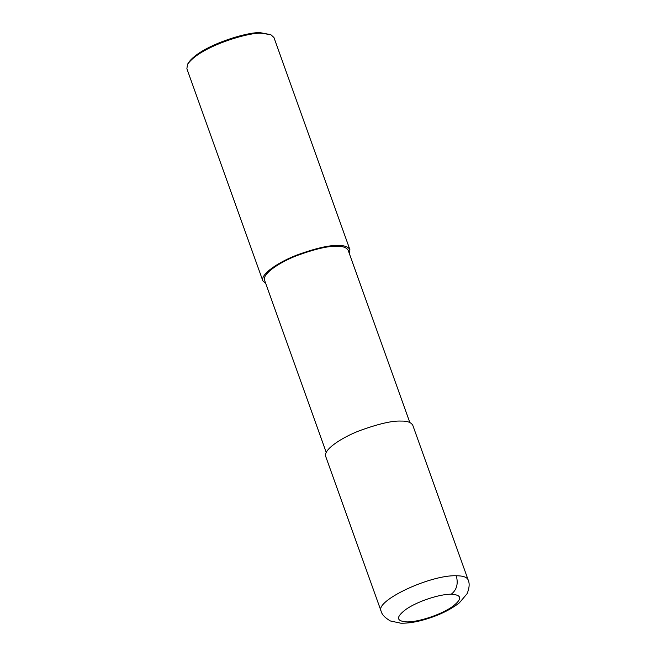 <?xml version="1.0" encoding="UTF-8"?>
<svg xmlns="http://www.w3.org/2000/svg" width="656" height="656" viewBox="0 0 656 656"><rect width="100%" height="100%" fill="white"/><g stroke="black" fill="none" stroke-linecap="round" stroke-linejoin="round"><path stroke-width="0.98" d="M451.262 594.221C439.651 594 417.224 601.47 406.138 609.252C395.814 616.952 396.011 621.166 406.712 621.896C418.167 622.216 440.602 614.828 451.845 607.03C462.488 599.174 462.291 594.902 451.262 594.221C456.765 589.875 458.429 583.717 456.264 575.755C430.254 574.738 374.863 600.781 381.087 611.105L325.704 456.437C323.039 449.68 342.038 437.38 359.693 430.648C378.405 423.866 392.14 420.676 400.882 421.078C407.155 420.922 411.115 422.316 412.78 425.26L468.154 579.929C467.064 577.182 463.103 575.788 456.264 575.755M409.82 422.48L348.172 250.305C346.573 247.484 342.768 246.148 336.758 246.295C328.361 245.91 315.175 248.968 297.209 255.479C280.26 261.941 262.023 273.749 264.581 280.235L326.229 452.41M349.386 253.708L349.91 249.682C348.254 246.746 344.285 245.352 338.02 245.5C329.271 245.106 315.544 248.296 296.824 255.077C279.169 261.801 260.17 274.101 262.843 280.858L265.803 283.638M349.91 249.682L273.954 37.531L270.805 34.67L262.056 33.349C251.166 31.414 199.391 46.346 187.493 64.501L186.878 68.708L262.843 280.858M270.805 34.67L260.891 32.8C250.272 30.906 199.793 45.469 188.19 63.165L187.493 64.501M338.02 245.5L336.758 246.295M381.087 611.105C381.849 614.516 384.957 617.813 390.418 620.978L400.849 623.2C408.262 623.339 416.494 622.044 425.539 619.313C439.2 615.238 450.483 609.736 459.397 602.815L467.105 593.688C469.409 587.997 469.762 583.414 468.154 579.929"/></g></svg>
